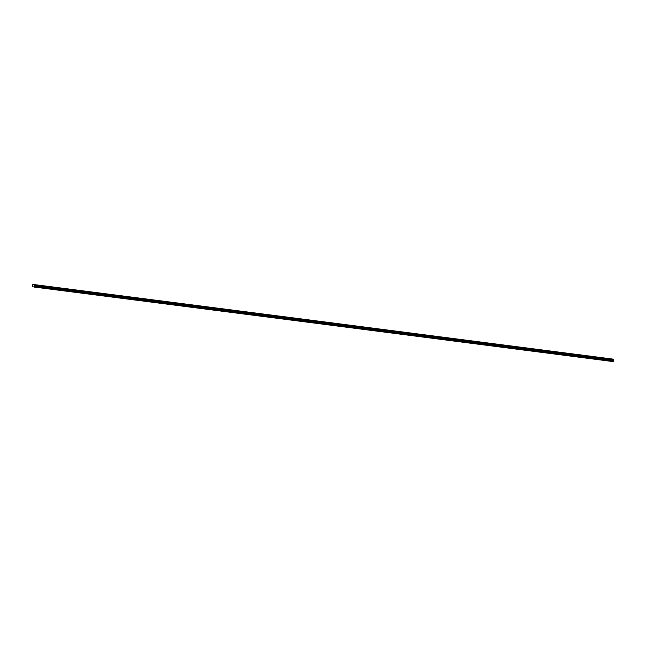 <?xml version="1.0" encoding="UTF-8"?>
<svg xmlns="http://www.w3.org/2000/svg" width="646" height="646" viewBox="0 0 646 646"><rect width="100%" height="100%" fill="white"/><g stroke="black" fill="none" stroke-linecap="round" stroke-linejoin="round"><path stroke-width="0.97" d="M46.698 286.388L47.667 286.549L46.698 286.388M56.412 287.632L57.381 287.801L56.412 287.632M66.126 288.883L67.095 289.053L66.126 288.883M75.84 290.135L76.817 290.296L75.84 290.135M85.555 291.386L86.532 291.548L85.555 291.386M95.269 292.63L96.246 292.8L95.269 292.63M104.991 293.882L105.96 294.051L104.991 293.882M114.705 295.133L115.674 295.295L114.705 295.133M124.42 296.385L125.389 296.546L124.42 296.385M134.134 297.628L135.111 297.798L134.134 297.628M143.848 298.88L144.825 299.041L143.848 298.88M153.562 300.132L154.539 300.293L153.562 300.132M163.276 301.375L164.254 301.545L163.276 301.375M172.999 302.627L173.968 302.796L172.999 302.627M182.713 303.878L183.682 304.04L182.713 303.878M192.427 305.13L193.396 305.292L192.427 305.13M202.141 306.374L203.119 306.543L202.141 306.374M211.856 307.625L212.833 307.795L211.856 307.625M221.57 308.877L222.547 309.038L221.57 308.877M231.292 310.12L232.261 310.29L231.292 310.12M241.006 311.372L241.975 311.542L241.006 311.372M250.721 312.624L251.69 312.785L250.721 312.624M260.435 313.875L261.404 314.037L260.435 313.875M270.149 315.119L271.126 315.288L270.149 315.119M279.863 316.37L280.84 316.54L279.863 316.37M289.578 317.622L290.555 317.784L289.578 317.622M299.3 318.866L300.269 319.035L299.3 318.866M309.014 320.117L309.983 320.287L309.014 320.117M318.728 321.369L319.697 321.53L318.728 321.369M36.983 285.136L37.953 285.306L36.983 285.136M45.446 286.041L46.415 286.202L45.446 286.041M55.16 287.292L56.129 287.454L55.16 287.292M64.875 288.536L65.844 288.705L64.875 288.536M74.589 289.788L75.558 289.957L74.589 289.788M84.303 291.039L85.28 291.201L84.303 291.039M94.017 292.283L94.994 292.452L94.017 292.283M103.731 293.534L104.709 293.704L103.731 293.534M113.454 294.786L114.423 294.947L113.454 294.786M123.168 296.038L124.137 296.199L123.168 296.038M132.882 297.281L133.851 297.451L132.882 297.281M142.596 298.533L143.573 298.702L142.596 298.533M152.311 299.784L153.288 299.946L152.311 299.784M162.025 301.028L163.002 301.197L162.025 301.028M171.739 302.28L172.716 302.449L171.739 302.28M181.461 303.531L182.43 303.693L181.461 303.531M191.176 304.783L192.145 304.944L191.176 304.783M200.89 306.026L201.859 306.196L200.89 306.026M210.604 307.278L211.581 307.448L210.604 307.278M220.318 308.53L221.295 308.691L220.318 308.53M230.033 309.773L231.01 309.943L230.033 309.773M239.755 311.025L240.724 311.194L239.755 311.025M249.469 312.276L250.438 312.438L249.469 312.276M259.183 313.528L260.152 313.69L259.183 313.528M268.897 314.772L269.866 314.941L268.897 314.772M278.612 316.023L279.589 316.193L278.612 316.023M288.326 317.275L289.303 317.436L288.326 317.275M298.04 318.526L299.017 318.688L298.04 318.526M307.762 319.77L308.731 319.94L307.762 319.77M317.477 321.022L318.446 321.183L317.477 321.022M35.724 284.789L36.701 284.959L35.724 284.789M328.443 322.62L329.42 322.782L328.443 322.62M338.157 323.864L339.134 324.034L338.157 323.864M347.871 325.116L348.848 325.285L347.871 325.116M357.585 326.367L358.562 326.529L357.585 326.367M367.308 327.611L368.277 327.78L367.308 327.611M377.022 328.862L377.991 329.032L377.022 328.862M386.736 330.114L387.705 330.276L386.736 330.114M396.45 331.366L397.427 331.527L396.45 331.366M406.164 332.609L407.142 332.779L406.164 332.609M415.879 333.861L416.856 334.03L415.879 333.861M425.601 335.113L426.57 335.274L425.601 335.113M435.315 336.364L436.284 336.526L435.315 336.364M445.029 337.608L445.998 337.777L445.029 337.608M454.744 338.859L455.713 339.029L454.744 338.859M464.458 340.111L465.435 340.272L464.458 340.111M474.172 341.354L475.149 341.524L474.172 341.354M483.886 342.606L484.863 342.776L483.886 342.606M493.609 343.858L494.578 344.019L493.609 343.858M503.323 345.109L504.292 345.271L503.323 345.109M513.037 346.353L514.006 346.522L513.037 346.353M522.751 347.605L523.728 347.774L522.751 347.605M532.466 348.856L533.443 349.018L532.466 348.856M542.18 350.1L543.157 350.269L542.18 350.1M551.894 351.351L552.871 351.521L551.894 351.351M561.616 352.603L562.585 352.764L561.616 352.603M571.33 353.855L572.299 354.016L571.33 353.855M581.045 355.098L582.014 355.268L581.045 355.098M590.759 356.35L591.736 356.519L590.759 356.35M600.473 357.601L601.45 357.763L600.473 357.601M610.187 358.845L611.164 359.014L610.187 358.845M327.191 322.273L328.16 322.435L327.191 322.273M336.905 323.517L337.874 323.686L336.905 323.517M346.619 324.768L347.596 324.938L346.619 324.768M356.334 326.02L357.311 326.182L356.334 326.02M366.048 327.272L367.025 327.433L366.048 327.272M375.77 328.515L376.739 328.685L375.77 328.515M385.484 329.767L386.453 329.936L385.484 329.767M395.199 331.018L396.168 331.18L395.199 331.018M404.913 332.262L405.89 332.432L404.913 332.262M414.627 333.514L415.604 333.683L414.627 333.514M424.341 334.765L425.318 334.927L424.341 334.765M434.064 336.017L435.033 336.178L434.064 336.017M443.778 337.26L444.747 337.43L443.778 337.26M453.492 338.512L454.461 338.682L453.492 338.512M463.206 339.764L464.175 339.925L463.206 339.764M472.92 341.007L473.898 341.177L472.92 341.007M482.635 342.259L483.612 342.428L482.635 342.259M492.349 343.51L493.326 343.672L492.349 343.51M502.071 344.762L503.04 344.924L502.071 344.762M511.785 346.006L512.754 346.175L511.785 346.006M521.5 347.257L522.469 347.427L521.5 347.257M531.214 348.509L532.183 348.67L531.214 348.509M540.928 349.752L541.905 349.922L540.928 349.752M550.642 351.004L551.619 351.174L550.642 351.004M560.357 352.256L561.334 352.417L560.357 352.256M570.079 353.507L571.048 353.669L570.079 353.507M579.793 354.751L580.762 354.92L579.793 354.751M589.507 356.003L590.476 356.172L589.507 356.003M599.222 357.254L600.199 357.416L599.222 357.254M608.936 358.506L609.913 358.667L608.936 358.506M33.027 286.784L32.3 286.477L32.688 284.385L34.618 284.91L34.642 285.419L613.676 359.879L613.401 361.615L33.64 286.848M34.367 287.155L34.472 286.598L323.977 323.824L323.904 324.292L34.408 287.066M34.642 285.419L34.472 286.598M613.652 359.378L323.509 321.966L613.006 359.192L613.676 359.879M612.376 359.023L322.233 321.611L612.392 359.119M33.963 284.733L323.468 321.966L34.618 284.91M33.35 284.668L33.955 284.749M32.688 284.385L322.192 321.611L33.342 284.563M324.009 323.832L323.921 324.316L324.009 323.832L613.514 361.057M34.375 286.299L613.417 360.759M34.44 285.847L613.482 360.315M613.45 361.526L323.945 324.3M613.66 359.434L34.626 284.975M34.521 285.669L613.563 360.137M613.692 359.669L34.65 285.209M34.618 285.475L613.652 359.935M613.7 359.725L34.658 285.266"/></g></svg>

